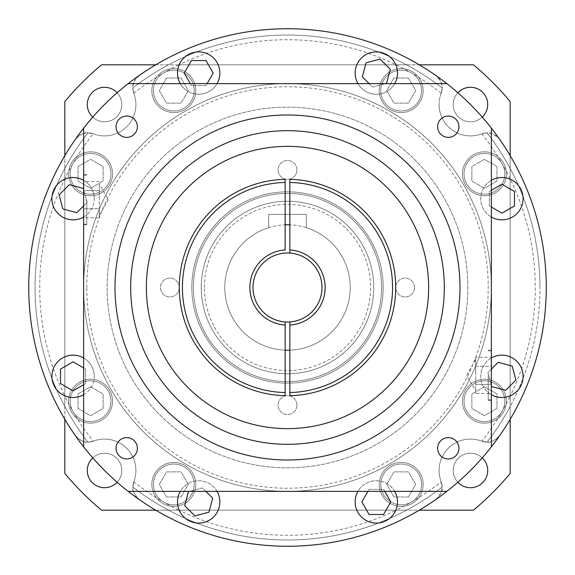 <?xml version="1.0" encoding="UTF-8"?>
<svg xmlns="http://www.w3.org/2000/svg" width="575" height="575" viewBox="0 0 575 575"><rect width="100%" height="100%" fill="white"/><g stroke="black" fill="none" stroke-linecap="round" stroke-linejoin="round"><path stroke-width="0.43" stroke-dasharray="2.88 2.16" d="M437.625 126.716A10.666 10.666 0 0 0 448.284 137.375A10.666 10.666 0 0 0 458.951 126.716A10.666 10.666 0 0 0 448.284 116.049A10.666 10.666 0 0 0 437.625 126.716M437.625 448.284A10.666 10.666 0 0 0 448.284 458.951A10.666 10.666 0 0 0 458.951 448.284A10.666 10.666 0 0 0 448.284 437.625A10.666 10.666 0 0 0 437.625 448.284M116.049 448.284A10.666 10.666 0 0 0 126.716 458.951A10.666 10.666 0 0 0 137.375 448.284A10.666 10.666 0 0 0 126.716 437.625A10.666 10.666 0 0 0 116.049 448.284M116.049 126.716A10.666 10.666 0 0 0 126.716 137.375A10.666 10.666 0 0 0 137.375 126.716A10.666 10.666 0 0 0 126.716 116.049A10.666 10.666 0 0 0 116.049 126.716M99.317 186.099L99.317 199.683L99.317 184L99.317 190.627L83.634 190.627L83.634 217.788L83.634 181.571L83.634 190.627L99.317 190.627L99.317 213.26L99.317 186.099M86.775 199.683L86.775 224.775L86.775 199.683M83.634 199.683L83.634 224.775L83.634 199.683M475.683 357.212L475.683 393.429L475.683 361.74L475.683 375.317L475.683 366.268L491.366 366.268L491.366 384.373L491.366 366.268L475.683 366.268L475.683 357.212L491.366 357.212M488.225 375.317L488.225 400.408L488.225 375.317M491.366 375.317L491.366 400.408L491.366 375.317M253 287.5A34.5 34.5 0 0 0 287.5 322A34.5 34.5 0 0 0 322 287.5A34.5 34.5 0 0 0 287.5 253A34.5 34.5 0 0 0 253 287.5M285.15 350.182A62.725 62.725 0 0 1 268.683 227.664L268.683 214.425L306.317 214.425L306.317 227.664A62.725 62.725 0 0 1 287.5 350.225A62.725 62.725 0 0 1 268.683 227.664L268.683 214.425L306.317 214.425L306.317 227.664A62.725 62.725 0 0 1 287.5 350.225A62.725 62.725 0 0 1 268.683 227.664L268.683 214.425L306.317 214.425L306.317 227.664A62.725 62.725 0 0 1 287.5 350.225A62.725 62.725 0 0 1 268.683 227.664L268.683 214.425L306.317 214.425L306.317 227.664A62.725 62.725 0 0 1 287.5 350.225A62.725 62.725 0 0 1 224.775 287.5A62.725 62.725 0 0 0 287.5 350.225A62.725 62.725 0 0 0 350.225 287.5A62.725 62.725 0 0 0 289.85 224.818L289.85 179.321A108.208 108.208 0 0 1 395.708 287.5A108.208 108.208 0 0 1 289.85 395.679L289.85 350.182A62.725 62.725 0 0 0 350.225 287.5A62.725 62.725 0 0 0 287.5 224.775A62.725 62.725 0 0 0 224.775 287.5A62.725 62.725 0 0 1 285.15 224.818L285.15 179.321A108.208 108.208 0 0 0 179.292 287.5A108.208 108.208 0 0 0 285.15 395.679L285.15 321.921M146.366 287.5A141.134 141.134 0 0 0 287.5 428.634A141.134 141.134 0 0 0 428.634 287.5A141.134 141.134 0 0 0 287.5 146.366A141.134 141.134 0 0 0 146.366 287.5A141.134 141.134 0 0 1 287.5 146.366A141.134 141.134 0 0 1 428.634 287.5A141.134 141.134 0 0 1 287.5 428.634A141.134 141.134 0 0 1 146.366 287.5A141.134 141.134 0 0 1 287.5 146.366A141.134 141.134 0 0 1 428.634 287.5A141.134 141.134 0 0 1 287.5 428.634A141.134 141.134 0 0 1 146.366 287.5M130.683 287.5A156.817 156.817 0 0 0 287.5 444.317A156.817 156.817 0 0 0 444.317 287.5A156.817 156.817 0 0 0 287.5 130.683A156.817 156.817 0 0 0 130.683 287.5M115 287.5A172.5 172.5 0 0 0 287.5 460A172.5 172.5 0 0 0 460 287.5A172.5 172.5 0 0 0 287.5 115A172.5 172.5 0 0 0 115 287.5M397.49 73.075A21.167 21.167 0 0 0 376.316 51.908A21.167 21.167 0 0 0 355.149 73.075A21.167 21.167 0 0 0 376.316 94.25A21.167 21.167 0 0 0 397.49 73.075M219.851 73.075A21.167 21.167 0 0 0 198.684 51.908A21.167 21.167 0 0 0 177.51 73.075A21.167 21.167 0 0 0 198.684 94.25A21.167 21.167 0 0 0 219.851 73.075M83.634 217.034A21.167 21.167 0 0 0 83.634 180.334M94.25 198.684A21.167 21.167 0 0 0 73.075 177.51A21.167 21.167 0 0 0 51.908 198.684A21.167 21.167 0 0 0 73.075 219.851A21.167 21.167 0 0 0 94.25 198.684M83.634 394.666A21.167 21.167 0 0 0 83.634 357.966M94.25 376.316A21.167 21.167 0 0 0 73.075 355.149A21.167 21.167 0 0 0 51.908 376.316A21.167 21.167 0 0 0 73.075 397.49A21.167 21.167 0 0 0 94.25 376.316M217.034 491.366A21.167 21.167 0 0 0 180.334 491.366M219.851 501.925A21.167 21.167 0 0 0 198.684 480.75A21.167 21.167 0 0 0 177.51 501.925A21.167 21.167 0 0 0 198.684 523.092A21.167 21.167 0 0 0 219.851 501.925M394.666 491.366A21.167 21.167 0 0 0 357.966 491.366M397.49 501.925A21.167 21.167 0 0 0 376.316 480.75A21.167 21.167 0 0 0 355.149 501.925A21.167 21.167 0 0 0 376.316 523.092A21.167 21.167 0 0 0 397.49 501.925M491.366 357.966A21.167 21.167 0 0 0 491.366 394.666M523.092 376.316A21.167 21.167 0 0 0 501.925 355.149A21.167 21.167 0 0 0 480.75 376.316A21.167 21.167 0 0 0 501.925 397.49A21.167 21.167 0 0 0 523.092 376.316M491.366 180.334A21.167 21.167 0 0 0 491.366 217.034M523.092 198.684A21.167 21.167 0 0 0 501.925 177.51A21.167 21.167 0 0 0 480.75 198.684A21.167 21.167 0 0 0 501.925 219.851A21.167 21.167 0 0 0 523.092 198.684M491.366 287.5A203.866 203.866 0 0 0 287.5 83.634A203.866 203.866 0 0 0 83.634 287.5L83.634 446.847A258.75 258.75 0 0 0 128.153 491.366L446.847 491.366A258.75 258.75 0 0 0 491.366 446.847L491.366 287.5A203.866 203.866 0 0 0 287.5 83.634A203.866 203.866 0 0 0 83.634 287.5A203.866 203.866 0 0 0 287.5 491.366A203.866 203.866 0 0 0 491.366 287.5L491.366 128.153A258.75 258.75 0 0 0 446.847 83.634L128.153 83.634A258.75 258.75 0 0 0 83.634 128.153L83.634 287.5A203.866 203.866 0 0 0 287.5 491.366A203.866 203.866 0 0 0 491.366 287.5A203.866 203.866 0 0 0 287.5 83.634A203.866 203.866 0 0 0 83.634 287.5A203.866 203.866 0 0 1 287.5 83.634A203.866 203.866 0 0 1 491.366 287.5A203.866 203.866 0 0 1 287.5 491.366A203.866 203.866 0 0 1 83.634 287.5A203.866 203.866 0 0 0 287.5 491.366A203.866 203.866 0 0 0 491.366 287.5A203.866 203.866 0 0 0 287.5 83.634A203.866 203.866 0 0 0 83.634 287.5A203.866 203.866 0 0 0 287.5 491.366A203.866 203.866 0 0 0 491.366 287.5M28.75 287.5A258.75 258.75 0 0 1 287.5 28.75A258.75 258.75 0 0 1 546.25 287.5A258.75 258.75 0 0 1 287.5 546.25A258.75 258.75 0 0 1 28.75 287.5M99.317 217.788L99.317 208.732L83.634 208.732L99.317 208.732L99.317 217.788L83.634 217.788M99.317 181.571L83.634 181.571M491.366 393.429L491.366 384.373L491.366 393.429L475.683 393.429M475.683 384.373L491.366 384.373L475.683 384.373M289.85 350.182L289.85 321.921M285.15 224.818L285.15 249.938M289.85 253.079L289.85 224.818M369.136 83.634L372.571 87.069L386.558 83.317L390.31 69.323L380.068 59.081L366.074 62.833L362.322 76.827L372.571 87.069L385.379 83.634M190.296 83.634L191.439 85.625L205.929 85.625L213.167 73.075L205.929 60.533L191.439 60.533L184.194 73.075L191.439 85.625L205.929 85.625L207.072 83.634M83.634 205.864L87.069 202.429L83.317 188.442L69.323 184.69L59.081 194.932L62.833 208.926L76.827 212.678L87.069 202.429L83.634 189.621M83.634 384.704L85.625 383.561L85.625 369.071L73.075 361.833L60.533 369.071L60.533 383.561L73.075 390.806L85.625 383.561L85.625 369.071L83.634 367.928M205.864 491.366L202.429 487.931L188.442 491.683L184.69 505.677L194.932 515.919L208.926 512.167L212.678 498.173L202.429 487.931L189.621 491.366M384.704 491.366L383.561 489.375L369.071 489.375L361.833 501.925L369.071 514.467L383.561 514.467L390.806 501.925L383.561 489.375L369.071 489.375L367.928 491.366M491.366 369.136L487.931 372.571L491.683 386.558L505.677 390.31L515.919 380.068L512.167 366.074L498.173 362.322L487.931 372.571L491.366 385.379M491.366 190.296L489.375 191.439L489.375 205.929L501.925 213.167L514.467 205.929L514.467 191.439L501.925 184.194L489.375 191.439L489.375 205.929L491.366 207.072M357.966 83.634A21.167 21.167 0 0 0 394.666 83.634M180.334 83.634A21.167 21.167 0 0 0 217.034 83.634M128.153 83.634A258.75 258.75 0 0 0 83.634 128.153M491.366 128.153A258.75 258.75 0 0 0 446.847 83.634M83.634 446.847A258.75 258.75 0 0 0 128.153 491.366M446.847 491.366A258.75 258.75 0 0 0 491.366 446.847M481.821 133.781A247.775 247.775 0 0 1 510.183 396.146L510.183 168.511A252.475 252.475 0 0 0 487.118 132.911A15.683 15.683 0 0 0 481.462 133.91A15.683 15.683 0 0 1 487.118 132.911L481.821 133.781L487.118 132.911C490.331 132.049 494.572 134.284 499.833 139.632A258.75 258.75 0 0 1 546.25 287.5A258.75 258.75 0 0 0 499.833 139.632A15.683 15.683 0 0 0 481.462 133.91A31.366 31.366 0 0 1 441.09 93.538A15.683 15.683 0 0 0 435.368 75.167A258.75 258.75 0 0 0 139.632 75.167A15.683 15.683 0 0 0 133.91 93.538A31.366 31.366 0 0 1 93.538 133.91A15.683 15.683 0 0 0 75.167 139.632A258.75 258.75 0 0 0 75.167 435.368A258.75 258.75 0 0 1 75.167 139.632C80.428 134.284 84.669 132.049 87.882 132.911L93.179 133.781L87.882 132.911A15.683 15.683 0 0 1 93.538 133.91A15.683 15.683 0 0 0 87.882 132.911A252.475 252.475 0 0 0 87.882 442.089A252.475 252.475 0 0 1 64.817 406.489L64.817 396.146A247.775 247.775 0 0 1 64.817 178.854L64.817 396.146A247.775 247.775 0 0 0 93.179 441.219L87.882 442.089A252.475 252.475 0 0 1 64.817 406.489L64.817 168.511A252.475 252.475 0 0 1 87.882 132.911A252.475 252.475 0 0 0 87.882 442.089C84.669 442.951 80.428 440.716 75.167 435.368A15.683 15.683 0 0 0 93.538 441.09A31.366 31.366 0 0 1 133.91 481.462A15.683 15.683 0 0 0 139.632 499.833C134.284 494.572 132.049 490.331 132.911 487.118L132.911 487.118A15.683 15.683 0 0 1 132.911 486.967A15.683 15.683 0 0 0 132.911 487.118A252.475 252.475 0 0 0 442.089 487.118A252.475 252.475 0 0 1 406.489 510.183L396.146 510.183A247.775 247.775 0 0 1 178.854 510.183L396.146 510.183A247.775 247.775 0 0 0 441.219 481.821L442.089 487.118A252.475 252.475 0 0 1 406.489 510.183L168.511 510.183A252.475 252.475 0 0 1 132.911 487.118A252.475 252.475 0 0 0 442.089 487.118C442.951 490.331 440.716 494.572 435.368 499.833A258.75 258.75 0 0 1 139.632 499.833A258.75 258.75 0 0 0 435.368 499.833A15.683 15.683 0 0 0 441.09 481.462A31.366 31.366 0 0 1 481.462 441.09A15.683 15.683 0 0 0 499.833 435.368A258.75 258.75 0 0 0 546.25 287.5A258.75 258.75 0 0 1 499.833 435.368C494.572 440.716 490.331 442.951 487.118 442.089L481.821 441.219L487.118 442.089A15.683 15.683 0 0 1 481.462 441.09A15.683 15.683 0 0 0 487.118 442.089A252.475 252.475 0 0 0 539.975 287.5A252.475 252.475 0 0 1 487.118 442.089A252.475 252.475 0 0 0 510.183 406.489L510.183 396.146A247.775 247.775 0 0 1 481.821 441.219M441.219 481.821L442.089 487.118A15.683 15.683 0 0 0 441.09 481.462A15.683 15.683 0 0 1 442.089 487.118A15.683 15.683 0 0 0 441.09 481.462A31.366 31.366 0 0 1 481.462 441.09A15.683 15.683 0 0 0 487.118 442.089A252.475 252.475 0 0 0 510.183 406.489L510.183 168.511A252.475 252.475 0 0 0 487.118 132.911A15.683 15.683 0 0 0 481.462 133.91A31.366 31.366 0 0 1 441.09 93.538A15.683 15.683 0 0 0 442.089 87.882L441.219 93.179L442.089 87.882A15.683 15.683 0 0 1 441.09 93.538A31.366 31.366 0 0 0 439.099 104.535A31.366 31.366 0 0 1 441.09 93.538A15.683 15.683 0 0 0 442.089 87.882A252.475 252.475 0 0 0 406.489 64.817L178.854 64.817A247.775 247.775 0 0 1 441.219 93.179M133.781 93.179A247.775 247.775 0 0 1 178.854 64.817L406.489 64.817A252.475 252.475 0 0 1 442.089 87.882C442.951 84.669 440.716 80.428 435.368 75.167A258.75 258.75 0 0 0 139.632 75.167C134.284 80.428 132.049 84.669 132.911 87.882A15.683 15.683 0 0 0 133.91 93.538A15.683 15.683 0 0 1 132.911 87.882A15.683 15.683 0 0 0 132.911 88.032L133.781 93.179L132.911 88.032A15.683 15.683 0 0 0 133.91 93.538A31.366 31.366 0 0 1 93.538 133.91A15.683 15.683 0 0 0 87.882 132.911A252.475 252.475 0 0 0 64.817 168.511L64.817 178.854A247.775 247.775 0 0 1 93.179 133.781M510.183 155.724L510.183 168.511A252.475 252.475 0 0 0 487.118 132.911A252.475 252.475 0 0 1 539.975 287.5A252.475 252.475 0 0 0 487.118 132.911A252.475 252.475 0 0 1 510.183 168.511L510.183 406.489A252.475 252.475 0 0 1 487.118 442.089A252.475 252.475 0 0 0 510.183 406.489L510.183 419.276M133.781 481.821L132.911 486.967L133.781 481.821A247.775 247.775 0 0 0 178.854 510.183L168.511 510.183A252.475 252.475 0 0 1 132.911 487.118A15.683 15.683 0 0 1 133.91 481.462A15.683 15.683 0 0 0 132.911 486.967A15.683 15.683 0 0 1 133.91 481.462A31.366 31.366 0 0 0 93.538 441.09A31.366 31.366 0 0 1 133.91 481.462A31.366 31.366 0 0 0 93.538 441.09A15.683 15.683 0 0 1 87.882 442.089L93.179 441.219M155.724 64.817L168.511 64.817A252.475 252.475 0 0 0 132.911 87.882A252.475 252.475 0 0 1 168.511 64.817A252.475 252.475 0 0 0 132.911 87.882A252.475 252.475 0 0 1 442.089 87.882A252.475 252.475 0 0 0 132.911 87.882A252.475 252.475 0 0 1 168.511 64.817L406.489 64.817A252.475 252.475 0 0 1 442.089 87.882A252.475 252.475 0 0 0 406.489 64.817L419.276 64.817M64.817 419.276L64.817 406.489A252.475 252.475 0 0 0 87.882 442.089A15.683 15.683 0 0 0 93.538 441.09A15.683 15.683 0 0 1 87.882 442.089A252.475 252.475 0 0 1 64.817 406.489L64.817 168.511A252.475 252.475 0 0 1 87.882 132.911A252.475 252.475 0 0 0 64.817 168.511L64.817 155.724M153.417 90.577A20.384 20.384 0 0 1 173.808 70.193A20.384 20.384 0 0 1 194.192 90.577A20.384 20.384 0 0 1 173.808 110.961A20.384 20.384 0 0 1 153.417 90.577A20.384 20.384 0 0 1 173.808 70.193A20.384 20.384 0 0 1 194.192 90.577A20.384 20.384 0 0 1 173.808 110.961A20.384 20.384 0 0 1 153.417 90.577M380.808 90.577A20.384 20.384 0 0 1 401.192 70.193A20.384 20.384 0 0 1 421.583 90.577A20.384 20.384 0 0 1 401.192 110.961A20.384 20.384 0 0 1 380.808 90.577A20.384 20.384 0 0 1 401.192 70.193A20.384 20.384 0 0 1 421.583 90.577A20.384 20.384 0 0 1 401.192 110.961A20.384 20.384 0 0 1 380.808 90.577M464.039 173.808A20.384 20.384 0 0 1 484.423 153.417A20.384 20.384 0 0 1 504.807 173.808A20.384 20.384 0 0 1 484.423 194.192A20.384 20.384 0 0 1 464.039 173.808A20.384 20.384 0 0 1 484.423 153.417A20.384 20.384 0 0 1 504.807 173.808A20.384 20.384 0 0 1 484.423 194.192A20.384 20.384 0 0 1 464.039 173.808M464.039 401.192A20.384 20.384 0 0 1 484.423 380.808A20.384 20.384 0 0 1 504.807 401.192A20.384 20.384 0 0 1 484.423 421.583A20.384 20.384 0 0 1 464.039 401.192A20.384 20.384 0 0 1 484.423 380.808A20.384 20.384 0 0 1 504.807 401.192A20.384 20.384 0 0 1 484.423 421.583A20.384 20.384 0 0 1 464.039 401.192M380.808 484.423A20.384 20.384 0 0 1 401.192 464.039A20.384 20.384 0 0 1 421.583 484.423A20.384 20.384 0 0 1 401.192 504.807A20.384 20.384 0 0 1 380.808 484.423A20.384 20.384 0 0 1 401.192 464.039A20.384 20.384 0 0 1 421.583 484.423A20.384 20.384 0 0 1 401.192 504.807A20.384 20.384 0 0 1 380.808 484.423M153.417 484.423A20.384 20.384 0 0 1 173.808 464.039A20.384 20.384 0 0 1 194.192 484.423A20.384 20.384 0 0 1 173.808 504.807A20.384 20.384 0 0 1 153.417 484.423A20.384 20.384 0 0 1 173.808 464.039A20.384 20.384 0 0 1 194.192 484.423A20.384 20.384 0 0 1 173.808 504.807A20.384 20.384 0 0 1 153.417 484.423M70.193 401.192A20.384 20.384 0 0 1 90.577 380.808A20.384 20.384 0 0 1 110.961 401.192A20.384 20.384 0 0 1 90.577 421.583A20.384 20.384 0 0 1 70.193 401.192A20.384 20.384 0 0 1 90.577 380.808A20.384 20.384 0 0 1 110.961 401.192A20.384 20.384 0 0 1 90.577 421.583A20.384 20.384 0 0 1 70.193 401.192M70.193 173.808A20.384 20.384 0 0 1 90.577 153.417A20.384 20.384 0 0 1 110.961 173.808A20.384 20.384 0 0 1 90.577 194.192A20.384 20.384 0 0 1 70.193 173.808A20.384 20.384 0 0 1 90.577 153.417A20.384 20.384 0 0 1 110.961 173.808A20.384 20.384 0 0 1 90.577 194.192A20.384 20.384 0 0 1 70.193 173.808M195.759 90.577A21.958 21.958 0 0 1 173.808 112.535A21.958 21.958 0 0 1 151.85 90.577A21.958 21.958 0 0 1 173.808 68.626A21.958 21.958 0 0 1 195.759 90.577A21.958 21.958 0 0 1 173.808 112.535A21.958 21.958 0 0 1 151.85 90.577A21.958 21.958 0 0 1 173.808 68.626A21.958 21.958 0 0 1 195.759 90.577M423.15 90.577A21.958 21.958 0 0 1 401.192 112.535A21.958 21.958 0 0 1 379.241 90.577A21.958 21.958 0 0 1 401.192 68.626A21.958 21.958 0 0 1 423.15 90.577A21.958 21.958 0 0 1 401.192 112.535A21.958 21.958 0 0 1 379.241 90.577A21.958 21.958 0 0 1 401.192 68.626A21.958 21.958 0 0 1 423.15 90.577M506.374 173.808A21.958 21.958 0 0 1 484.423 195.759A21.958 21.958 0 0 1 462.465 173.808A21.958 21.958 0 0 1 484.423 151.85A21.958 21.958 0 0 1 506.374 173.808A21.958 21.958 0 0 1 484.423 195.759A21.958 21.958 0 0 1 462.465 173.808A21.958 21.958 0 0 1 484.423 151.85A21.958 21.958 0 0 1 506.374 173.808M506.374 401.192A21.958 21.958 0 0 1 484.423 423.15A21.958 21.958 0 0 1 462.465 401.192A21.958 21.958 0 0 1 484.423 379.241A21.958 21.958 0 0 1 506.374 401.192A21.958 21.958 0 0 1 484.423 423.15A21.958 21.958 0 0 1 462.465 401.192A21.958 21.958 0 0 1 484.423 379.241A21.958 21.958 0 0 1 506.374 401.192M423.15 484.423A21.958 21.958 0 0 1 401.192 506.374A21.958 21.958 0 0 1 379.241 484.423A21.958 21.958 0 0 1 401.192 462.465A21.958 21.958 0 0 1 423.15 484.423A21.958 21.958 0 0 1 401.192 506.374A21.958 21.958 0 0 1 379.241 484.423A21.958 21.958 0 0 1 401.192 462.465A21.958 21.958 0 0 1 423.15 484.423M195.759 484.423A21.958 21.958 0 0 1 173.808 506.374A21.958 21.958 0 0 1 151.85 484.423A21.958 21.958 0 0 1 173.808 462.465A21.958 21.958 0 0 1 195.759 484.423A21.958 21.958 0 0 1 173.808 506.374A21.958 21.958 0 0 1 151.85 484.423A21.958 21.958 0 0 1 173.808 462.465A21.958 21.958 0 0 1 195.759 484.423M112.535 401.192A21.958 21.958 0 0 1 90.577 423.15A21.958 21.958 0 0 1 68.626 401.192A21.958 21.958 0 0 1 90.577 379.241A21.958 21.958 0 0 1 112.535 401.192A21.958 21.958 0 0 1 90.577 423.15A21.958 21.958 0 0 1 68.626 401.192A21.958 21.958 0 0 1 90.577 379.241A21.958 21.958 0 0 1 112.535 401.192M112.535 173.808A21.958 21.958 0 0 1 90.577 195.759A21.958 21.958 0 0 1 68.626 173.808A21.958 21.958 0 0 1 90.577 151.85A21.958 21.958 0 0 1 112.535 173.808A21.958 21.958 0 0 1 90.577 195.759A21.958 21.958 0 0 1 68.626 173.808A21.958 21.958 0 0 1 90.577 151.85A21.958 21.958 0 0 1 112.535 173.808M481.462 441.09A31.366 31.366 0 0 0 439.099 470.465A31.366 31.366 0 0 1 481.462 441.09M457.865 92.755A17.25 17.25 0 0 0 453.215 104.535A17.25 17.25 0 0 1 470.465 87.285A17.25 17.25 0 0 1 487.715 104.535A17.25 17.25 0 0 1 470.465 121.785A17.25 17.25 0 0 1 453.215 104.535A17.25 17.25 0 0 0 482.245 117.135M482.245 457.865A17.25 17.25 0 0 0 453.215 470.465A17.25 17.25 0 0 1 470.465 453.215A17.25 17.25 0 0 1 487.715 470.465A17.25 17.25 0 0 1 470.465 487.715A17.25 17.25 0 0 1 453.215 470.465A17.25 17.25 0 0 0 457.865 482.245M92.755 457.865A17.25 17.25 0 0 1 121.785 470.465A17.25 17.25 0 0 1 104.535 487.715A17.25 17.25 0 0 1 87.285 470.465A17.25 17.25 0 0 1 104.535 453.215A17.25 17.25 0 0 1 117.135 482.245M117.135 92.755A17.25 17.25 0 0 1 104.535 121.785A17.25 17.25 0 0 1 87.285 104.535A17.25 17.25 0 0 1 104.535 87.285A17.25 17.25 0 0 1 111.399 120.362A17.25 17.25 0 0 1 92.755 117.135M467.842 287.5A180.342 180.342 0 0 1 287.5 467.842A180.342 180.342 0 0 1 107.158 287.5A180.342 180.342 0 0 1 287.5 107.158A180.342 180.342 0 0 1 467.842 287.5A180.342 180.342 0 0 1 287.5 467.842A180.342 180.342 0 0 1 107.158 287.5A180.342 180.342 0 0 1 287.5 107.158A180.342 180.342 0 0 1 467.842 287.5M414.525 287.5A9.408 9.408 0 0 1 405.116 296.908A9.408 9.408 0 0 1 395.708 287.5A9.408 9.408 0 0 1 405.116 278.092A9.408 9.408 0 0 1 414.525 287.5A9.408 9.408 0 0 1 405.116 296.908A9.408 9.408 0 0 1 395.708 287.5A9.408 9.408 0 0 1 405.116 278.092A9.408 9.408 0 0 1 414.525 287.5M296.908 405.116A9.408 9.408 0 0 1 287.5 414.525A9.408 9.408 0 0 1 278.092 405.116A9.408 9.408 0 0 1 287.5 395.708A9.408 9.408 0 0 1 296.908 405.116A9.408 9.408 0 0 1 287.5 414.525A9.408 9.408 0 0 1 278.092 405.116A9.408 9.408 0 0 1 287.5 395.708A9.408 9.408 0 0 1 296.908 405.116M179.292 287.5A9.408 9.408 0 0 1 169.884 296.908A9.408 9.408 0 0 1 160.475 287.5A9.408 9.408 0 0 1 169.884 278.092A9.408 9.408 0 0 1 179.292 287.5A9.408 9.408 0 0 1 169.884 296.908A9.408 9.408 0 0 1 160.475 287.5A9.408 9.408 0 0 1 169.884 278.092A9.408 9.408 0 0 1 179.292 287.5M296.908 169.884A9.408 9.408 0 0 1 287.5 179.292A9.408 9.408 0 0 1 278.092 169.884A9.408 9.408 0 0 1 287.5 160.475A9.408 9.408 0 0 1 296.908 169.884A9.408 9.408 0 0 1 287.5 179.292A9.408 9.408 0 0 1 278.092 169.884A9.408 9.408 0 0 1 287.5 160.475A9.408 9.408 0 0 1 296.908 169.884M383.158 287.5A95.658 95.658 0 0 1 287.5 383.158A95.658 95.658 0 0 1 191.842 287.5A95.658 95.658 0 0 1 287.5 191.842A95.658 95.658 0 0 1 383.158 287.5A95.658 95.658 0 0 1 287.5 383.158A95.658 95.658 0 0 1 191.842 287.5A95.658 95.658 0 0 1 287.5 191.842A95.658 95.658 0 0 1 383.158 287.5M193.408 287.5A94.092 94.092 0 0 1 287.5 193.408A94.092 94.092 0 0 1 381.592 287.5A94.092 94.092 0 0 1 287.5 381.592A94.092 94.092 0 0 1 193.408 287.5A94.092 94.092 0 0 1 287.5 193.408A94.092 94.092 0 0 1 381.592 287.5A94.092 94.092 0 0 1 287.5 381.592A94.092 94.092 0 0 1 193.408 287.5M201.25 287.5A86.25 86.25 0 0 1 287.5 201.25A86.25 86.25 0 0 1 373.75 287.5A86.25 86.25 0 0 0 287.5 201.25A86.25 86.25 0 0 0 201.25 287.5A86.25 86.25 0 0 0 287.5 373.75A86.25 86.25 0 0 0 373.75 287.5A86.25 86.25 0 0 1 287.5 373.75A86.25 86.25 0 0 1 201.25 287.5A86.25 86.25 0 0 0 287.5 373.75A86.25 86.25 0 0 0 373.75 287.5A86.25 86.25 0 0 0 287.5 201.25A86.25 86.25 0 0 0 201.25 287.5M441.09 481.462A31.366 31.366 0 0 1 439.099 470.465A31.366 31.366 0 0 0 441.09 481.462M481.462 133.91A31.366 31.366 0 0 1 439.099 104.535A31.366 31.366 0 0 0 481.462 133.91M133.91 93.538A31.366 31.366 0 0 1 93.538 133.91A31.366 31.366 0 0 0 133.91 93.538M155.724 510.183L168.511 510.183A252.475 252.475 0 0 1 132.911 487.118A252.475 252.475 0 0 0 168.511 510.183L406.489 510.183A252.475 252.475 0 0 0 442.089 487.118A252.475 252.475 0 0 1 406.489 510.183L419.276 510.183M64.817 101.545A290.116 290.116 0 0 1 101.545 64.817L473.455 64.817A290.116 290.116 0 0 1 510.183 101.545L510.183 473.455A290.116 290.116 0 0 1 473.455 510.183L101.545 510.183A290.116 290.116 0 0 1 64.817 473.455L64.817 101.545M78.035 166.563L90.577 159.318L103.126 166.563L103.126 181.053L90.577 188.291L78.035 181.053L78.035 166.563L90.577 159.318L103.126 166.563L103.126 181.053L90.577 188.291L78.035 181.053L78.035 166.563M78.035 408.437L78.035 393.947L90.577 386.709L103.126 393.947L103.126 408.437L90.577 415.682L78.035 408.437L78.035 393.947L90.577 386.709L103.126 393.947L103.126 408.437L90.577 415.682L78.035 408.437M166.563 496.965L159.318 484.423L166.563 471.874L181.053 471.874L188.291 484.423L181.053 496.965L166.563 496.965L159.318 484.423L166.563 471.874L181.053 471.874L188.291 484.423L181.053 496.965L166.563 496.965M408.437 496.965L393.947 496.965L386.709 484.423L393.947 471.874L408.437 471.874L415.682 484.423L408.437 496.965L393.947 496.965L386.709 484.423L393.947 471.874L408.437 471.874L415.682 484.423L408.437 496.965M496.965 408.437L484.423 415.682L471.874 408.437L471.874 393.947L484.423 386.709L496.965 393.947L496.965 408.437L484.423 415.682L471.874 408.437L471.874 393.947L484.423 386.709L496.965 393.947L496.965 408.437M496.965 166.563L496.965 181.053L484.423 188.291L471.874 181.053L471.874 166.563L484.423 159.318L496.965 166.563L496.965 181.053L484.423 188.291L471.874 181.053L471.874 166.563L484.423 159.318L496.965 166.563M408.437 78.035L415.682 90.577L408.437 103.126L393.947 103.126L386.709 90.577L393.947 78.035L408.437 78.035L415.682 90.577L408.437 103.126L393.947 103.126L386.709 90.577L393.947 78.035L408.437 78.035M166.563 78.035L181.053 78.035L188.291 90.577L181.053 103.126L166.563 103.126L159.318 90.577L166.563 78.035L181.053 78.035L188.291 90.577L181.053 103.126L166.563 103.126L159.318 90.577L166.563 78.035M86.775 287.5A200.725 200.725 0 0 1 287.5 86.775A200.725 200.725 0 0 1 488.225 287.5A200.725 200.725 0 0 1 287.5 488.225A200.725 200.725 0 0 1 86.775 287.5M204.384 287.5A83.116 83.116 0 0 1 287.5 204.384A83.116 83.116 0 0 1 370.616 287.5A83.116 83.116 0 0 1 287.5 370.616A83.116 83.116 0 0 1 204.384 287.5M99.317 215.366L108.373 199.683L99.317 184M86.775 175.217L83.634 175.217M86.775 224.775L83.634 224.775M475.683 359.634L466.627 375.317L475.683 391M488.225 350.858L491.366 350.858M488.225 400.408L491.366 400.408M86.775 224.142L83.634 224.142M86.775 174.592L83.634 174.592M488.225 399.783L491.366 399.783M488.225 350.225L491.366 350.225"/><path stroke-width="0.86" d="M437.625 126.716A10.666 10.666 0 0 0 448.284 137.375A10.666 10.666 0 0 0 458.951 126.716A10.666 10.666 0 0 0 448.284 116.049A10.666 10.666 0 0 0 437.625 126.716M437.625 448.284A10.666 10.666 0 0 0 448.284 458.951A10.666 10.666 0 0 0 458.951 448.284A10.666 10.666 0 0 0 448.284 437.625A10.666 10.666 0 0 0 437.625 448.284M116.049 448.284A10.666 10.666 0 0 0 126.716 458.951A10.666 10.666 0 0 0 137.375 448.284A10.666 10.666 0 0 0 126.716 437.625A10.666 10.666 0 0 0 116.049 448.284M116.049 126.716A10.666 10.666 0 0 0 126.716 137.375A10.666 10.666 0 0 0 137.375 126.716A10.666 10.666 0 0 0 126.716 116.049A10.666 10.666 0 0 0 116.049 126.716M253 287.5A34.5 34.5 0 0 0 289.85 321.921A34.5 34.5 0 0 0 322 287.5A34.5 34.5 0 0 0 285.15 253.079A34.5 34.5 0 0 0 253 287.5A34.5 34.5 0 0 0 285.15 321.921L285.15 395.679A108.208 108.208 0 0 1 179.292 287.5A108.208 108.208 0 0 1 285.15 179.321L285.15 249.938A37.634 37.634 0 0 0 249.866 287.5A37.634 37.634 0 0 0 285.15 325.062M285.15 224.818A62.725 62.725 0 0 1 289.85 224.818M146.366 287.5A141.134 141.134 0 0 0 287.5 428.634A141.134 141.134 0 0 0 428.634 287.5A141.134 141.134 0 0 0 287.5 146.366A141.134 141.134 0 0 0 146.366 287.5M130.683 287.5A156.817 156.817 0 0 0 287.5 444.317A156.817 156.817 0 0 0 444.317 287.5A156.817 156.817 0 0 0 287.5 130.683A156.817 156.817 0 0 0 130.683 287.5M115 287.5A172.5 172.5 0 0 0 287.5 460A172.5 172.5 0 0 0 460 287.5A172.5 172.5 0 0 0 287.5 115A172.5 172.5 0 0 0 115 287.5M394.666 83.634A21.167 21.167 0 0 0 376.316 51.908A21.167 21.167 0 0 0 357.966 83.634M217.034 83.634A21.167 21.167 0 0 0 198.684 51.908A21.167 21.167 0 0 0 180.334 83.634M83.634 180.334A21.167 21.167 0 0 0 51.908 198.684A21.167 21.167 0 0 0 83.634 217.034M83.634 357.966A21.167 21.167 0 0 0 51.908 376.316A21.167 21.167 0 0 0 83.634 394.666M180.334 491.366A21.167 21.167 0 0 0 198.684 523.092A21.167 21.167 0 0 0 217.034 491.366M357.966 491.366A21.167 21.167 0 0 0 376.316 523.092A21.167 21.167 0 0 0 394.666 491.366M491.366 394.666A21.167 21.167 0 0 0 523.092 376.316A21.167 21.167 0 0 0 491.366 357.966M491.366 217.034A21.167 21.167 0 0 0 523.092 198.684A21.167 21.167 0 0 0 491.366 180.334M491.366 446.847A258.75 258.75 0 0 0 128.153 83.634A258.75 258.75 0 0 0 128.153 491.366L446.847 491.366A258.75 258.75 0 0 0 491.366 446.847L491.366 128.153M395.708 287.5A108.208 108.208 0 0 1 289.85 395.679L289.85 321.921A34.5 34.5 0 0 0 322 287.5A34.5 34.5 0 0 0 289.85 253.079L289.85 179.321A108.208 108.208 0 0 1 395.708 287.5M289.85 350.182A62.725 62.725 0 0 1 285.15 350.182M385.379 83.634L386.558 83.317L390.31 69.323L380.068 59.081L366.074 62.833L362.322 76.827L369.136 83.634M207.072 83.634L213.167 73.075L205.929 60.533L191.439 60.533L184.194 73.075L190.296 83.634M83.634 189.621L83.317 188.442L69.323 184.69L59.081 194.932L62.833 208.926L76.827 212.678L83.634 205.864M83.634 367.928L73.075 361.833L60.533 369.071L60.533 383.561L73.075 390.806L83.634 384.704M189.621 491.366L188.442 491.683L184.69 505.677L194.932 515.919L208.926 512.167L212.678 498.173L205.864 491.366M367.928 491.366L361.833 501.925L369.071 514.467L383.561 514.467L390.806 501.925L384.704 491.366M491.366 385.379L491.683 386.558L505.677 390.31L515.919 380.068L512.167 366.074L498.173 362.322L491.366 369.136M491.366 207.072L501.925 213.167L514.467 205.929L514.467 191.439L501.925 184.194L491.366 190.296M446.847 83.634L128.153 83.634M83.634 128.153L83.634 446.847M128.153 491.366A258.75 258.75 0 0 0 446.847 491.366M482.245 117.135A17.25 17.25 0 0 0 476.797 88.493A17.25 17.25 0 0 0 457.865 92.755M457.865 482.245A17.25 17.25 0 0 0 487.715 470.465A17.25 17.25 0 0 0 482.245 457.865M117.135 482.245A17.25 17.25 0 0 1 87.285 470.465A17.25 17.25 0 0 1 92.755 457.865M92.755 117.135A17.25 17.25 0 0 1 98.203 88.493A17.25 17.25 0 0 1 117.135 92.755M64.817 155.724L64.817 101.545A290.116 290.116 0 0 1 101.545 64.817L155.724 64.817M419.276 64.817L473.455 64.817A290.116 290.116 0 0 1 510.183 101.545L510.183 155.724M510.183 419.276L510.183 473.455A290.116 290.116 0 0 1 473.455 510.183L419.276 510.183M155.724 510.183L101.545 510.183A290.116 290.116 0 0 1 64.817 473.455L64.817 419.276M285.15 395.679A108.208 108.208 0 0 1 179.292 287.5M289.85 392.545A105.067 105.067 0 0 0 392.567 287.5A105.067 105.067 0 0 0 289.85 182.455M289.85 249.938A37.634 37.634 0 0 1 325.134 287.5A37.634 37.634 0 0 1 289.85 325.062M285.15 182.455A105.067 105.067 0 0 0 182.433 287.5A105.067 105.067 0 0 0 285.15 392.545"/></g></svg>
